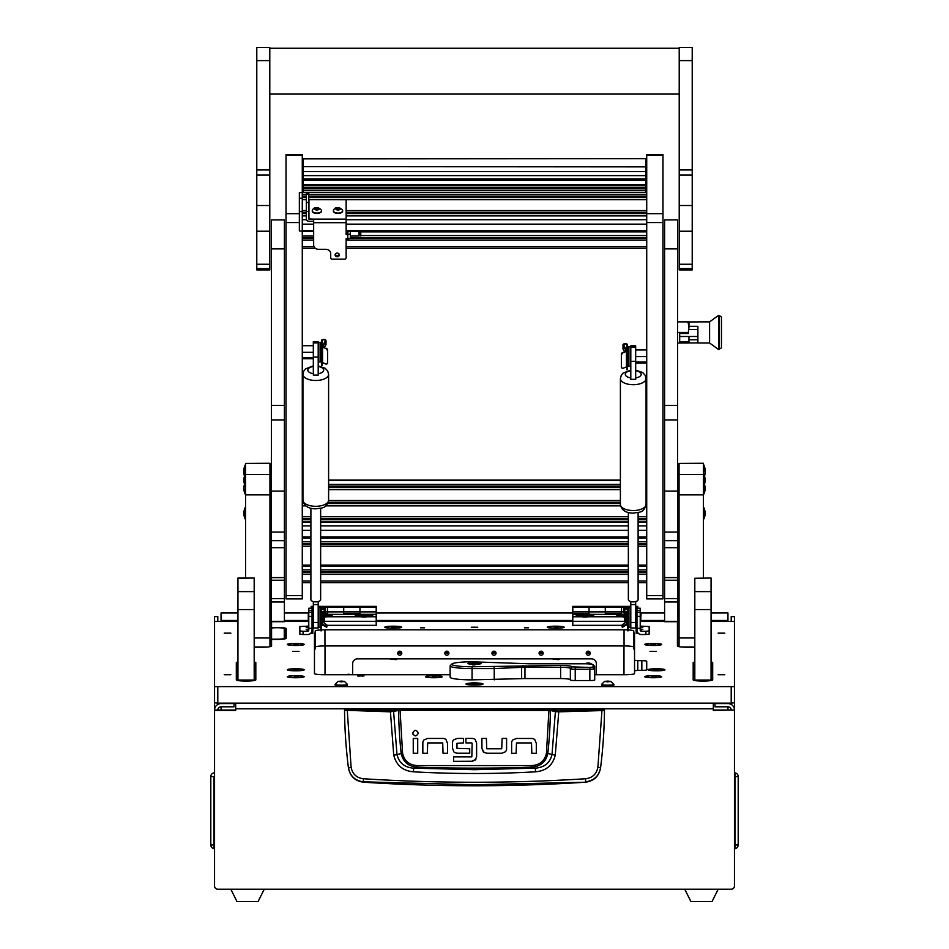 <?xml version="1.0" encoding="UTF-8"?>
<svg xmlns="http://www.w3.org/2000/svg" width="949" height="949" viewBox="0 0 949 949"><rect width="100%" height="100%" fill="white"/><g stroke="black" fill="none" stroke-linecap="round" stroke-linejoin="round"><path stroke-width="1.42" d="M235.672 703.138L235.672 710.421L214.545 710.421L214.545 686.613L734.455 686.613L734.455 616.636L731.204 616.613L731.204 621.476M237.938 613.007L221.046 613.007L221.046 620.48L237.938 620.48M711.062 620.48L727.954 620.48L727.954 612.959L711.062 613.007M713.328 710.03L734.455 710.03L713.328 710.421L713.328 703.138M731.204 710.03A3.25 3.227 180 0 0 727.954 706.803L727.954 710.03M221.046 710.03L221.046 706.803A3.25 3.227 180 0 0 217.796 710.03L235.672 710.03M734.455 710.421L734.455 885.951A3.25 3.25 0 0 1 731.204 889.201L217.796 889.201A3.25 3.25 0 0 1 214.545 885.951L214.545 710.421M237.938 621.476L214.545 621.476L214.545 616.613L217.796 616.613L217.796 621.476M217.796 710.03L214.545 710.03A6.501 6.453 180 0 1 221.046 703.577L234.047 703.577L234.047 706.803L221.046 706.803M734.455 644.086L734.455 710.03A6.501 6.453 180 0 0 727.954 703.577L714.953 703.577L714.953 706.803L727.954 706.803M727.954 620.48L727.954 621.476M221.046 621.476L221.046 620.48M589.792 651.916L586.672 651.916M542.674 651.916L539.554 651.916M495.556 651.916L492.436 651.916M448.438 651.916L445.318 651.916M401.332 651.916L398.2 651.916M734.455 773.34L735.012 772.866A3.737 3.737 0 0 1 738.192 776.555L738.192 844.954A3.737 3.737 0 0 1 735.012 848.655L735.012 772.866M214.545 773.34L214.545 776.555M214.545 848.169L213.988 848.655A3.737 3.737 0 0 1 210.808 844.954L210.808 776.555L213.988 776.555L213.988 848.655M213.988 772.866A3.737 3.737 0 0 0 210.808 776.555M264.261 889.201L258.092 901.55L236.965 901.55L230.797 889.201M718.203 889.201L712.035 901.55L690.908 901.55L684.739 889.201M345.353 709.105L603.647 709.105L604.466 710.255C604.311 729.01 603.03 748.18 600.587 767.741L600.563 767.99C598.902 776.329 593.872 781.074 585.462 782.213A1735.46 1735.46 0 0 1 363.538 782.213L363.491 781.822C355.068 780.73 350.051 776.045 348.413 767.741C345.97 748.18 344.689 729.01 344.534 710.255L390.241 711.833L400.027 710.267L550.373 710.433L555.39 711.655L552.01 754.657C549.898 763.008 544.299 767.516 535.236 768.156L531.677 767.172A1717.832 1717.832 0 0 1 417.323 767.172C408.45 766.519 403.064 761.952 401.178 753.47L396.99 754.657L393.61 711.655L392.91 710.86L347.239 709.781L345.353 709.105L344.534 710.255L345.353 709.437M535.627 771.81L535.236 768.156L474.5 769.675L413.764 768.156L413.373 771.81C454.12 774.076 494.88 774.076 535.627 771.81C546.149 770.861 552.686 765.321 555.26 755.214L558.759 711.833L601.951 710.576L597.882 767.385C596.506 774.064 592.449 777.86 585.711 778.749C511.582 783.423 437.442 783.423 363.289 778.749C356.563 777.872 352.494 774.076 351.118 767.385L348.437 767.99C350.086 776.329 355.116 781.074 363.538 782.213M427.702 738.441L424.013 739.912L427.702 738.441L442.934 738.441A4.591 4.591 0 0 1 446.03 739.651L447.501 743.316L446.03 739.651M412.673 733.126C414.547 736.744 416.409 736.744 418.284 733.126C416.409 729.508 414.547 729.508 412.673 733.126L412.862 734.135M481.926 748.381L481.926 738.429L486.386 738.429L486.73 748.785L501.724 748.785L502.116 738.429L506.588 738.429L506.588 748.761A4.472 4.472 0 0 1 505.414 751.786L501.724 753.257L486.873 753.257L483.397 752.059L481.926 748.381L484.204 752.64M516.493 738.464L512.804 739.947L516.493 738.464L531.725 738.464A4.591 4.591 0 0 1 534.821 739.674L536.304 743.352L534.821 739.674M452.507 748.251L453.942 751.964L452.507 748.251L452.507 742.723A4.259 4.259 0 0 1 453.598 739.876L457.204 738.429L463.456 738.429L463.456 742.901L456.979 743.304L456.979 748.346L469.719 748.773L469.719 753.233L457.11 753.233L454.666 752.521M475.271 739.686L476.612 743.067L475.271 739.686A4.52 4.52 0 0 0 472.151 738.429L465.9 738.429L465.9 742.901L471.819 742.901M472.922 761.24L453.586 761.323L453.586 756.851L471.831 756.851L472.151 743.328M471.985 761.323L475.923 759.188M585.462 782.213L474.5 784.787L363.491 781.822L363.289 778.749M597.882 767.385L600.587 767.741C598.949 776.033 593.932 780.73 585.509 781.822L585.711 778.749M603.647 709.105L604.466 710.255L601.951 710.576L601.761 709.781L558.629 711.026L548.973 709.461L400.027 709.461L392.91 710.86M447.501 743.316L447.501 753.269L443.041 753.269L442.697 742.913L427.702 742.913L427.311 753.269L422.839 753.269L422.839 742.937A4.472 4.472 0 0 1 424.013 739.912M417.714 738.476L417.714 753.269L413.254 753.269L413.254 738.476L417.714 738.476M501.724 753.257L505.414 751.786M536.304 743.352L536.304 753.304L531.831 753.304L531.499 742.937L516.493 742.937L516.102 753.304L511.63 753.304L511.63 742.96A4.472 4.472 0 0 1 512.804 739.947M457.204 738.429L453.598 739.876M476.612 743.067L476.612 756.602L475.307 760.007M351.118 767.385L347.239 709.781M548.973 709.461L546.422 753.316C544.631 761.003 539.696 765.096 531.63 765.582L417.37 765.582C409.316 765.119 404.381 761.027 402.578 753.316L401.178 753.47A433.337 433.337 0 0 1 398.627 710.433L397.916 709.638M555.26 755.214L547.822 753.47A433.337 433.337 0 0 0 550.373 710.433L551.084 709.638M558.629 711.026L558.759 711.833L555.39 711.655L556.09 710.86M390.371 711.026L393.74 755.214C396.338 765.345 402.874 770.873 413.373 771.81M417.37 765.582L417.323 767.172L413.764 768.156C404.713 767.527 399.126 763.02 396.99 754.657L393.74 755.214M531.63 765.582L531.677 767.172C540.598 766.484 545.972 761.917 547.822 753.47L546.422 753.316M470.004 683.161A8.529 1.044 0 0 0 465.971 684.039A8.529 1.044 0 0 0 474.5 685.083A8.529 1.044 0 0 0 483.029 684.039A8.529 1.044 0 0 0 478.996 683.161M224.213 674.739L230.88 674.739L224.213 674.739M224.213 633.149L230.88 633.149L224.213 633.149M718.12 674.739L724.787 674.739L718.12 674.739M718.12 633.149L724.787 633.149L718.12 633.149M471.25 627.218L477.75 627.218L471.25 627.218M357.524 675.925L364.025 675.925L357.524 675.925M287.333 669.78A8.446 1.032 0 0 0 287.393 669.911A8.446 1.032 0 0 0 295.78 670.813A8.446 1.032 0 0 0 304.166 669.911A8.446 1.032 0 0 0 304.226 669.78A8.446 1.032 0 0 0 295.78 668.76A8.446 1.032 0 0 0 287.333 669.78M648.025 669.78A8.446 1.032 0 0 0 648.084 669.911A8.446 1.032 0 0 0 656.471 670.813A8.446 1.032 0 0 0 664.858 669.911A8.446 1.032 0 0 0 664.917 669.78A8.446 1.032 0 0 0 656.471 668.76A8.446 1.032 0 0 0 648.025 669.78M425.437 676.72A8.446 1.032 0 0 0 425.496 676.839A8.446 1.032 0 0 0 433.373 677.74A8.446 1.032 0 0 0 442.08 676.969A32.491 3.962 0 0 1 442.009 676.72L442.009 676.435A8.446 1.032 0 0 0 432.72 675.7A8.446 1.032 0 0 0 425.437 676.72M287.333 644.442A8.446 1.032 0 0 0 287.393 644.573A8.446 1.032 0 0 0 295.78 645.474A8.446 1.032 0 0 0 304.166 644.573A8.446 1.032 0 0 0 304.226 644.442A8.446 1.032 0 0 0 295.78 643.41A8.446 1.032 0 0 0 287.333 644.442M644.774 644.442A8.446 1.032 0 0 0 644.834 644.573A8.446 1.032 0 0 0 653.22 645.474A8.446 1.032 0 0 0 661.607 644.573A8.446 1.032 0 0 0 661.667 644.442A8.446 1.032 0 0 0 653.22 643.41A8.446 1.032 0 0 0 644.774 644.442M384.82 627.218A8.446 1.032 0 0 0 384.879 627.336A8.446 1.032 0 0 0 393.266 628.25A8.446 1.032 0 0 0 401.652 627.336A8.446 1.032 0 0 0 401.712 627.218A8.446 1.032 0 0 0 393.266 626.186A8.446 1.032 0 0 0 384.82 627.218M547.288 627.218A8.446 1.032 0 0 0 547.348 627.336A8.446 1.032 0 0 0 555.734 628.25A8.446 1.032 0 0 0 564.121 627.336A8.446 1.032 0 0 0 564.181 627.218A8.446 1.032 0 0 0 555.734 626.186A8.446 1.032 0 0 0 547.288 627.218M287.333 676.72A8.446 1.032 0 0 0 287.393 676.839A8.446 1.032 0 0 0 295.78 677.74A8.446 1.032 0 0 0 304.166 676.839A8.446 1.032 0 0 0 304.226 676.72A8.446 1.032 0 0 0 295.78 675.688A8.446 1.032 0 0 0 287.333 676.72M644.774 676.72A8.446 1.032 0 0 0 644.834 676.839A8.446 1.032 0 0 0 653.22 677.74A8.446 1.032 0 0 0 661.607 676.839A8.446 1.032 0 0 0 661.667 676.72A8.446 1.032 0 0 0 653.22 675.688A8.446 1.032 0 0 0 644.774 676.72M524.465 627.811L528.522 627.811L524.465 627.811M420.478 627.811L424.535 627.811L420.478 627.811M299.03 651.37L292.529 651.37L299.03 651.37M656.471 651.37L649.97 651.37L656.471 651.37M254.19 647.218L261.829 647.218A9.751 1.186 0 0 0 271.568 646.02L271.568 621.714M734.455 686.613L734.455 702.746L731.204 703.138L731.204 687.017M217.796 687.017L217.796 703.138L731.204 703.138M217.796 703.138L214.545 702.746L214.545 621.476M634.537 649.496A9.751 1.186 0 0 0 633.802 649.045L633.802 631.002A9.751 1.186 0 0 0 628.202 629.922M633.802 647.123A9.751 1.186 0 0 0 624.051 645.937L324.949 645.937A9.751 1.186 0 0 0 315.198 647.123L315.198 632.924A9.751 1.186 0 0 0 314.463 633.374L314.463 673.553A9.751 1.186 180 0 0 324.214 674.739L450.134 674.739M320.798 629.922A9.751 1.186 0 0 0 315.198 631.002L315.198 649.045A9.751 1.186 0 0 0 314.463 649.496M634.537 660.279L637.787 660.682L637.787 670.374L634.537 670.777L634.537 633.374A9.751 1.186 0 0 0 633.802 632.924M271.568 627.716A9.087 1.103 180 0 1 281.118 627.609A9.087 1.103 180 0 1 286.183 628.606L286.183 638.297A9.087 1.103 180 0 1 286.159 638.38A9.087 1.103 180 0 1 277.096 639.412L271.568 639.412M734.455 621.476L711.062 621.476M677.432 621.714L677.432 646.02A9.751 1.186 0 0 0 687.171 647.218L694.81 647.218M664.597 621.476L640.753 621.476M572.793 621.476L376.207 621.476M308.247 621.476L284.403 621.476M694.81 661.999A9.751 1.186 0 0 0 693.185 662.663L693.185 679.887A9.751 1.186 0 0 0 702.936 681.074A9.751 1.186 0 0 0 712.687 679.887L712.687 662.663A9.751 1.186 0 0 0 711.062 661.999M237.938 661.999A9.751 1.186 0 0 0 236.313 662.663L236.313 679.887A9.751 1.186 0 0 0 246.064 681.074A9.751 1.186 0 0 0 255.815 679.887L255.815 662.663A9.751 1.186 0 0 0 254.19 661.999M637.787 670.374L641.844 670.374A4.875 0.593 0 0 0 646.72 669.78L646.72 661.275A4.875 0.593 0 0 0 641.844 660.682L637.787 660.682M634.537 673.553L634.537 670.777L634.537 673.553A9.751 1.186 180 0 1 624.786 674.739L594.726 674.739M627.55 629.887A9.751 1.186 0 0 0 624.051 629.804L324.949 629.804A9.751 1.186 0 0 0 321.45 629.887M271.568 622.437L269.943 622.437M679.057 622.437L677.432 622.437L677.432 646.02M271.568 628.772A8.517 1.044 0 0 0 269.943 628.997M269.943 640.314L271.568 640.314M255.815 679.887L255.815 663.624A9.751 1.186 0 0 0 254.19 662.971M237.938 662.971A9.751 1.186 0 0 0 236.313 663.624L236.313 679.887M712.687 679.887L712.687 663.624A9.751 1.186 0 0 0 711.062 662.971M694.81 662.971A9.751 1.186 0 0 0 693.185 663.624L693.185 679.887M285.246 638.796L285.246 630.219A8.15 0.996 0 0 0 285.115 630.041M285.115 630.077A8.102 0.985 180 0 1 285.175 630.148A8.102 0.985 180 0 1 285.198 630.219L285.198 638.807M269.943 640.207L271.568 640.207M271.568 628.914A7.722 0.937 0 0 0 269.943 629.211M271.568 639.175L277.096 639.175A7.165 0.878 0 0 0 284.261 638.297L284.261 628.606A7.165 0.878 0 0 0 284.237 628.535A7.165 0.878 0 0 0 279.279 627.764A7.165 0.878 0 0 0 271.568 628.048M623.979 645.937L623.979 674.739M325.021 674.739L325.021 645.937M324.724 613.493L327.464 613.493L327.464 606.364L327.464 614.501L324.463 614.501M321.45 611.88L323.906 611.88M325.151 611.88L359.956 611.88L359.956 606.364L359.956 614.501L327.464 614.3M311.213 608.214L311.213 607.36L313.324 607.36M318.2 607.36L321.201 607.36M324.961 607.36L376.207 607.36L376.207 611.88L359.956 611.88L359.956 613.493L343.716 613.493L343.716 607.36L343.716 614.3M311.213 607.36L311.213 606.364L313.324 606.364M318.2 606.364L376.207 606.364L376.207 607.36M343.716 607.36L343.716 606.364L343.716 607.36M367.334 616.779A8.778 1.068 -0 0 0 372.732 615.913A8.778 1.068 -0 0 0 372.791 615.782A8.778 1.068 -0 0 0 364.025 614.715A8.778 1.068 -0 0 0 355.246 615.782A8.778 1.068 -0 0 0 355.317 615.913A8.778 1.068 -0 0 0 360.703 616.779L376.207 616.779L376.207 625.332L326.978 625.332M324.38 617.111L326.717 616.779A8.778 1.068 -0 0 0 332.114 615.913A8.778 1.068 -0 0 0 332.174 615.782A8.778 1.068 -0 0 0 324.404 614.727M376.207 611.88L376.207 614.3L359.956 614.3M376.207 614.3L376.207 616.779M323.336 625.332L321.45 625.332M313.324 625.332L313.324 609.578M326.717 616.779L360.703 616.779M376.207 621.298L324.38 621.298M474.5 683.992L478.723 683.482L474.014 683.019L470.277 683.482L474.5 683.992M474.5 684.11A5.196 0.629 0 0 0 479.696 683.482A5.196 0.629 0 0 0 474.5 682.841A5.196 0.629 0 0 0 469.304 683.482A5.196 0.629 0 0 0 474.5 684.11M474.927 683.956L474.073 683.956M474.5 664.288A6.501 0.795 0 0 0 481.001 663.493A6.501 0.795 0 0 0 474.5 662.699A6.501 0.795 0 0 0 467.999 663.493A6.501 0.795 0 0 0 474.5 664.288M473.598 664.952L475.224 664.751L473.598 664.952M593.042 664.656L594.655 666.245A9.751 1.186 180 0 1 594.726 666.388L594.726 668.665A4.875 0.593 180 0 1 589.851 669.259L575.236 669.259A4.875 0.593 180 0 1 570.361 668.665L570.361 668.476A9.751 1.186 0 0 0 560.61 667.277L524.963 667.277L524.963 678.571A9.751 1.186 0 0 0 521.63 678.642L472.068 679.864A21.934 2.669 0 0 1 450.134 677.183L450.134 665.901A21.934 2.669 180 0 1 450.301 665.569L451.902 663.98A20.309 2.479 0 0 0 472.068 666.756L560.61 665.474A11.376 1.388 180 0 1 571.986 666.862L589.851 667.455L593.101 667.052L593.101 664.774A8.126 0.985 0 0 0 593.042 664.656A8.126 0.985 0 0 0 584.975 663.79L529.459 663.79L472.068 661.809A20.309 2.479 0 0 0 451.902 663.98M575.236 667.455L575.236 680.552L589.851 680.552L589.851 667.455M593.101 667.052L594.726 668.665L594.726 679.959A4.875 0.593 180 0 1 589.851 680.552M575.236 680.552A4.875 0.593 180 0 1 570.361 679.959L570.361 668.665L571.986 667.052M570.361 679.757A9.751 1.186 0 0 0 560.61 678.571L524.963 678.571M521.63 678.642L521.63 667.349L494.227 668.571L494.227 679.864M493.943 666.756L494.227 668.571L472.068 668.571A21.934 2.669 180 0 1 450.134 665.901M521.63 667.349L523.267 667.444L522.958 665.474M523.267 667.444L524.963 667.277M572.793 614.501L572.793 611.88L589.044 611.88L589.044 606.364L589.044 614.501L572.793 614.501L572.793 616.779L588.297 616.779A8.778 1.068 -0 0 0 593.683 615.913A8.778 1.068 -0 0 0 593.754 615.782A8.778 1.068 -0 0 0 584.975 614.715A8.778 1.068 -0 0 0 576.209 615.782A8.778 1.068 -0 0 0 576.268 615.913A8.778 1.068 -0 0 0 581.666 616.779M572.793 613.493L589.044 613.493L589.044 611.88L621.536 611.88L621.536 606.364L621.536 614.501L589.044 614.3M572.793 611.88L572.793 607.36L624.039 607.36M572.793 607.36L572.793 606.364L630.8 606.364M605.284 614.3L605.284 606.364L605.284 613.493L621.536 613.493L621.536 611.88L623.849 611.88M624.596 614.727A8.778 1.068 -0 0 0 616.826 615.782A8.778 1.068 -0 0 0 616.886 615.913A8.778 1.068 -0 0 0 622.283 616.779L624.62 617.111M635.676 607.36L637.787 607.36L637.787 606.364L635.676 606.364M630.8 607.36L627.799 607.36M627.55 611.88L625.094 611.88M637.787 607.36L637.787 608.214M624.478 614.3L621.536 614.3M624.62 621.298L572.793 621.298L572.793 625.332L622.022 625.332M572.793 621.298L572.793 616.779M635.676 625.332L635.676 609.578M627.55 625.332L625.664 625.332M588.297 616.779L622.283 616.779M401.534 652.212A2.028 2.017 -0 0 1 397.999 652.212M399.766 655.213A2.028 2.017 -0 0 1 397.738 653.197A2.028 2.017 -0 0 1 399.766 651.18A2.028 2.017 -0 0 1 401.795 653.197A2.028 2.017 -0 0 1 399.766 655.213M448.652 652.212A2.028 2.017 -0 0 1 445.117 652.212M446.884 655.213A2.028 2.017 -0 0 1 444.844 653.197A2.028 2.017 -0 0 1 446.884 651.18A2.028 2.017 -0 0 1 448.913 653.197A2.028 2.017 -0 0 1 446.884 655.213M495.769 652.212A2.028 2.017 -0 0 1 492.223 652.212M494.002 655.213A2.028 2.017 -0 0 1 491.962 653.197A2.028 2.017 -0 0 1 494.002 651.18A2.028 2.017 -0 0 1 496.03 653.197A2.028 2.017 -0 0 1 494.002 655.213M542.887 652.212A2.028 2.017 -0 0 1 539.34 652.212M541.108 655.213A2.028 2.017 -0 0 1 539.079 653.197A2.028 2.017 -0 0 1 541.108 651.18A2.028 2.017 -0 0 1 543.148 653.197A2.028 2.017 -0 0 1 541.108 655.213M589.993 652.212A2.028 2.017 -0 0 1 586.458 652.212M588.226 655.213A2.028 2.017 -0 0 1 586.197 653.197A2.028 2.017 -0 0 1 588.226 651.18A2.028 2.017 -0 0 1 590.266 653.197A2.028 2.017 -0 0 1 588.226 655.213M347.144 674.739A2.361 2.337 -0 0 1 350.027 674.739M596.352 674.739L596.352 663.683A4.875 4.84 180 0 0 591.476 658.843L357.524 658.843A4.875 4.84 180 0 0 352.648 663.683L352.648 674.739M307.891 630.29L307.156 630.29L307.583 631.31A1.198 1.186 180 0 0 308.781 630.124L308.781 610.527L312.031 610.527L312.031 628.321L308.781 628.321M303.099 634.537L299.848 634.146L299.848 630.919L303.099 631.31L303.099 634.537L307.583 634.537A4.448 4.413 180 0 0 312.031 630.124L312.031 628.321M308.781 629.128L308.544 629.839A1.198 1.186 -0 0 1 307.583 630.326M299.848 630.919L299.848 626.565L307.583 626.162A1.198 1.186 180 0 0 308.781 624.976M303.099 631.31L307.583 631.31M308.781 610.527L308.781 608.214L312.031 608.214L312.031 610.527M312.031 630.148L312.838 629.887L312.838 633.113L310.453 633.493M312.031 627.336L312.838 627.597L312.838 629.887M307.844 627.135A1.198 1.186 180 0 0 308.544 626.672L308.781 625.984M308.295 621.512L308.295 613.386L308.781 621.512M324.38 614.845L324.38 621.559L323.407 622.532L323.407 618.606M323.407 615.498L323.407 612.378L322.008 612.378L322.008 621.405M320.798 613.173L320.798 608.629A2.278 2.254 180 0 1 323.075 606.364A2.278 2.254 180 0 1 325.353 608.629L325.282 609.756M325.353 610.231L325.353 610.8A2.278 2.254 180 0 0 323.075 608.546A2.278 2.254 180 0 0 320.798 610.8L321.45 608.629C323.455 607.443 324.748 607.977 325.353 610.231M321.45 630.777L320.798 630.777L321.45 630.765L321.45 610.8A1.625 1.613 -0 0 1 323.075 609.187A1.625 1.613 -0 0 1 324.653 611.203L321.509 623.327A0.973 0.973 180 0 0 321.901 624.359L325.27 626.637L325.637 626.103L322.126 623.564L325.282 611.37A2.278 2.254 180 0 0 325.353 610.8M325.637 626.103L326.978 626.826L325.27 626.637M326.61 627.36L326.978 625.023L323.467 622.461M324.677 610.515L322.85 617.645M324.653 609.59C323.894 607.182 322.826 607.052 321.45 609.199M323.811 612.793L324.522 610.077M324.428 609.899L323.704 612.674M321.509 623.327L321.509 621.358M321.841 621.358L321.45 621.358A0.973 0.973 180 0 0 321.474 621.381L321.474 623.564M321.047 609.211L321.45 607.633C323.455 606.47 324.748 606.992 325.353 609.199M321.45 607.633L321.45 608.629M320.798 630.777L320.798 610.8M308.781 627.111L306.171 627.384L308.781 627.752M318.2 627.206L320.05 627.206L320.05 607.704L320.798 609.009M308.781 629.092L306.171 629.365L308.615 629.733M641.109 630.29L641.417 630.326A1.198 1.186 -0 0 1 640.456 629.839L640.219 629.128M649.152 630.919L649.152 634.146L645.901 634.537L645.901 631.31L649.152 630.919L649.152 626.565L641.417 626.162A1.198 1.186 -0 0 1 640.219 624.976M640.219 625.984L640.456 626.672A1.198 1.186 180 0 0 641.156 627.135M645.901 634.537L641.417 634.537A4.448 4.413 -0 0 1 636.969 630.124L636.969 608.214L640.219 608.25L640.219 628.321L636.969 628.321M645.901 631.31L641.417 631.31A1.198 1.186 -0 0 1 640.219 630.124L640.219 628.321M638.547 633.493L636.162 633.113L636.162 627.597L636.162 630.824M636.969 627.336L636.162 627.597M636.162 629.887L636.969 630.148M641.038 613.718L640.705 621.512L641.038 613.718M624.964 613.018L625.593 612.378L625.593 615.498M625.593 612.378L626.992 612.378L626.992 621.405M625.593 618.606L625.593 622.532L624.62 621.559L624.62 614.845M623.647 610.8A2.278 2.254 -0 0 1 625.925 608.546A2.278 2.254 -0 0 1 628.202 610.8L628.202 630.777L627.55 630.777L627.55 610.8A1.625 1.613 180 0 0 625.925 609.187A1.625 1.613 180 0 0 624.347 611.203L627.491 623.327A0.973 0.973 -0 0 1 627.099 624.359L622.39 627.36L622.034 626.826L626.874 623.564L623.718 611.37A2.278 2.254 -0 0 1 623.647 610.8L623.647 610.231C624.252 607.977 625.545 607.443 627.55 608.629L627.953 609.211M623.718 609.756L623.647 608.629A2.278 2.254 -0 0 1 625.925 606.364A2.278 2.254 -0 0 1 628.202 608.629L628.95 607.704L628.95 627.206L630.8 627.206M625.533 622.461L622.022 625.023L622.39 627.348M624.572 609.899L625.296 612.674M624.478 610.077L625.189 612.793M627.55 609.199C626.174 607.052 625.106 607.182 624.347 609.59M626.15 617.645L624.323 610.515M627.491 621.358L627.491 623.327M627.526 623.564L627.526 621.381A0.973 0.973 -0 0 1 627.526 621.381L627.159 621.358M623.647 609.199C624.252 606.992 625.545 606.47 627.55 607.633M627.55 608.629L628.202 610.8M628.202 630.777L627.55 630.777M640.385 629.733L642.829 629.365L640.219 629.092M628.202 623.363L628.202 609.009M640.219 627.752L642.829 627.384L640.219 627.111M324.38 617.016A7.556 0.925 0 0 0 325.495 616.992M330.549 616.399A7.556 0.925 0 0 0 330.952 616.103A7.556 0.925 0 0 0 329.944 615.652A7.556 0.925 0 0 0 324.38 615.189M324.38 616.399L326.219 616.103L324.38 615.806M324.807 616.399L324.807 615.806M582.888 616.992A7.556 0.925 0 0 0 587.075 616.992M592.129 616.399A7.556 0.925 0 0 0 592.532 616.103A7.556 0.925 0 0 0 591.524 615.652A7.556 0.925 0 0 0 583.03 615.213A7.556 0.925 0 0 0 577.431 616.103A7.556 0.925 0 0 0 577.834 616.399M586.387 616.399L582.164 616.103L586.387 615.806M583.576 616.399L583.576 615.806M361.925 616.992A7.556 0.925 0 0 0 366.112 616.992M371.166 616.399A7.556 0.925 0 0 0 371.569 616.103A7.556 0.925 0 0 0 370.561 615.652A7.556 0.925 0 0 0 362.067 615.213A7.556 0.925 0 0 0 356.468 616.103A7.556 0.925 0 0 0 356.871 616.399M365.424 616.399L361.201 616.103L365.424 615.806M362.613 616.399L362.613 615.806M623.505 616.992A7.556 0.925 0 0 0 624.62 617.016M624.62 615.189A7.556 0.925 0 0 0 618.048 616.103A7.556 0.925 0 0 0 618.451 616.399M624.62 615.806L622.781 616.103L624.62 616.399M624.193 616.399L624.193 615.806M303.336 669.78A7.556 0.925 0 0 0 295.78 668.867A7.556 0.925 0 0 0 288.223 669.78A7.556 0.925 0 0 0 295.78 670.706A7.556 0.925 0 0 0 303.336 669.78L303.336 670.243M295.78 670.124L298.223 669.958L293.348 669.958L295.78 670.124L295.78 669.436M664.027 669.78A7.556 0.925 0 0 0 656.471 668.867A7.556 0.925 0 0 0 648.914 669.78A7.556 0.925 0 0 0 656.471 670.706A7.556 0.925 0 0 0 664.027 669.78L664.027 670.243M656.471 670.124L658.903 669.614L654.027 669.614L656.471 670.124L656.471 669.436M303.336 644.442A7.556 0.925 0 0 0 295.78 643.517A7.556 0.925 0 0 0 288.223 644.442A7.556 0.925 0 0 0 295.78 645.367A7.556 0.925 0 0 0 303.336 644.442L303.336 644.905M295.78 644.786L298.223 644.608L293.348 644.608L295.78 644.786L295.78 644.098M660.777 644.442A7.556 0.925 0 0 0 653.22 643.517A7.556 0.925 0 0 0 645.664 644.442A7.556 0.925 0 0 0 653.22 645.367A7.556 0.925 0 0 0 660.777 644.442L660.777 644.905M653.22 644.786L655.652 644.264L650.777 644.264L653.22 644.786L653.22 644.098M289.243 676.257A7.556 0.925 0 0 0 288.223 676.72A7.556 0.925 0 0 0 293.822 677.61A7.556 0.925 0 0 0 302.328 677.171A7.556 0.925 0 0 0 303.336 676.72A7.556 0.925 0 0 0 297.737 675.83A7.556 0.925 0 0 0 289.243 676.257M294.38 677.017L298.591 676.72L294.38 676.423M297.191 677.017L297.191 676.423M427.335 676.257A7.556 0.925 0 0 0 426.326 676.72A7.556 0.925 0 0 0 431.925 677.61A7.556 0.925 0 0 0 440.419 677.171A7.556 0.925 0 0 0 441.439 676.72A7.556 0.925 0 0 0 435.84 675.83A7.556 0.925 0 0 0 427.335 676.257M432.471 677.017L436.694 676.72L432.471 676.423M435.294 677.017L435.294 676.423M646.672 676.257A7.556 0.925 0 0 0 645.664 676.72A7.556 0.925 0 0 0 651.263 677.61A7.556 0.925 0 0 0 659.757 677.171A7.556 0.925 0 0 0 660.777 676.72A7.556 0.925 0 0 0 655.178 675.83A7.556 0.925 0 0 0 646.672 676.257M651.809 677.017L656.032 676.72L651.809 676.423M654.62 677.017L654.62 676.423M474.5 662.876A5.042 0.617 0 0 0 469.506 663.422A5.042 0.617 0 0 0 474.5 664.11A5.042 0.617 0 0 0 479.494 663.422A5.042 0.617 0 0 0 474.5 662.876M476.683 663.256L471.629 663.648L476.683 663.256M396.172 659.674L389.256 658.843L397.275 658.843L396.172 659.674M386.718 626.755A7.556 0.925 0 0 0 385.709 627.218A7.556 0.925 0 0 0 391.308 628.108A7.556 0.925 0 0 0 399.802 627.68A7.556 0.925 0 0 0 400.822 627.218A7.556 0.925 0 0 0 395.223 626.328A7.556 0.925 0 0 0 386.718 626.755M391.854 627.514L396.077 627.218L391.854 626.921M394.677 627.514L394.677 626.921M558.641 659.674L551.725 658.843L559.744 658.843L558.641 659.674M549.198 626.755A7.556 0.925 0 0 0 548.178 627.218A7.556 0.925 0 0 0 553.777 628.108A7.556 0.925 0 0 0 562.283 627.68A7.556 0.925 0 0 0 563.291 627.218A7.556 0.925 0 0 0 557.692 626.328A7.556 0.925 0 0 0 549.198 626.755M554.323 627.514L558.546 627.218L554.323 626.921M557.146 627.514L557.146 626.921M302.28 155.304L286.029 155.304L286.029 154.438L302.28 154.438L302.28 192.611L299.35 192.611L299.35 231.022L302.28 231.022L302.28 598.902L286.029 598.902L286.029 595.64L302.28 595.64M286.029 155.304L286.029 213.691L299.35 213.691M299.35 222.576L286.029 222.576L286.029 595.64M299.35 198.246L302.28 198.246L302.28 192.611M302.28 231.022L302.28 224.154L302.28 230.761L313.656 230.761M306.337 215.898L302.28 215.898L302.28 213.549L302.28 224.154L313.656 224.154M286.029 222.576L286.029 213.691M646.72 598.902L646.72 595.64L662.971 595.64L662.971 598.902L646.72 598.902M662.971 155.304L646.72 155.304L646.72 154.438L662.971 154.438L662.971 222.576L646.72 222.576L646.72 595.64M646.72 222.576L646.72 213.691L662.971 213.691M646.72 155.304L646.72 213.691M662.971 222.576L662.971 595.64M302.28 394.926L302.933 394.926M302.933 500.514L302.28 500.514L302.933 500.526M302.933 385.199L302.28 385.199M646.72 385.199L646.067 385.199M646.067 394.926L646.72 394.926M646.72 500.514L646.067 500.514L646.72 500.526M306.337 199.681L302.28 199.681L302.28 213.549L306.337 213.489M339.208 254.32A2.112 1.827 -0 0 1 335.222 254.32M337.215 253.098A2.112 1.827 -0 0 1 337.215 256.764A2.112 1.827 -0 0 1 337.215 253.098M313.656 221.247L308.947 221.247A2.598 2.254 180 0 1 306.337 218.994L306.337 202.517L308.781 202.517L308.781 218.994L313.656 219.136L313.656 245.079A4.875 4.223 180 0 0 318.532 249.302L325.839 249.302A4.875 4.223 -0 0 1 330.715 253.525L330.715 257.748A1.625 1.412 180 0 0 332.34 259.148L344.523 259.148A1.625 1.412 180 0 0 346.148 257.748L346.148 238.745L347.773 238.745L347.773 234.51L346.148 234.51L346.148 199.753L308.781 199.61M306.337 202.517L306.337 193.406L308.781 193.406L308.781 194.272L306.337 194.272M308.781 202.517L308.781 194.272M347.939 231.414L347.939 233.217L346.148 233.3M347.773 234.51A2.598 1.293 0 0 0 350.371 233.217L350.371 237.44A2.598 1.293 180 0 1 347.773 238.745M350.371 231.414L350.371 233.217M360.774 233.276L360.774 234.842L359.968 234.913M358.841 234.723A0.652 0.641 -17.2 0 1 359.469 235.174A0.652 0.641 -17.2 0 1 358.841 236.004L359.434 231.414M360.774 235.471L360.774 231.414M303.099 185.446L303.099 180.298L645.901 180.298L645.901 187.273L303.099 187.273L303.099 185.446M303.099 175.636L303.099 171.579L645.901 171.579L303.099 171.579L303.099 166.633L645.901 166.87L645.901 175.636L303.099 175.636L303.099 180.298M303.099 192.244L303.099 187.273M303.099 188.436L645.901 188.436L645.901 187.273M303.099 178.875L645.901 178.875L645.901 180.298M645.901 175.636L645.901 178.875M303.099 158.886L303.099 166.633L645.901 166.87L645.901 158.673L303.099 158.886M645.901 188.436L645.901 192.244M337.275 209.563L339.944 209.326L340.122 208.341L336.112 208.246L335.887 209.136L337.275 209.563M338.247 209.776L337.773 207.831M335.827 209.255A2.384 1.186 180 0 1 337.085 207.689A2.384 1.186 180 0 1 340.216 208.317A2.384 1.186 180 0 1 338.959 209.883A2.384 1.186 180 0 1 335.827 209.255M333.763 211.639A4.626 2.313 180 0 1 333.396 210.725A4.626 2.313 180 0 1 333.585 210.085C335.056 207.084 337.856 206.846 341.96 209.373L342.47 210.085A4.626 2.313 180 0 1 342.66 210.725A4.626 2.313 180 0 1 338.947 212.991A4.626 2.313 180 0 1 333.763 211.639M333.407 210.915A4.626 2.313 0 0 0 333.396 211.105A4.626 2.313 0 0 0 333.763 212.018A4.626 2.313 0 0 0 338.947 213.371A4.626 2.313 0 0 0 342.66 211.105A4.626 2.313 0 0 0 342.636 210.915M302.28 352.328L313.324 352.328M313.324 357.785L302.28 357.785M646.72 362.008L635.676 362.008M635.676 356.551L646.72 356.551M321.45 354.131L321.45 356.433L322.102 356.421L321.45 356.278M324.297 347.595L326.005 344.641L326.005 340.584A2.278 1.139 0 0 0 323.728 339.445A2.278 1.139 0 0 0 321.45 340.584L321.45 354.345L322.102 354.345L321.45 353.526M322.102 353.526L322.102 340.584A1.625 0.807 180 0 1 323.728 339.766A1.625 0.807 180 0 1 325.353 340.584A1.625 0.807 180 0 1 325.305 340.786L322.126 347.002L325.922 348.544L322.779 347.002L325.934 340.857A2.278 1.139 0 0 0 326.005 340.584M326.278 348.271A1.625 1.163 53.7 0 1 327.63 350.098L327.63 362.85A1.625 1.163 53.7 0 1 327.037 363.775M327.63 350.098L327.63 362.85M322.102 344.641L323.668 343.941M322.102 356.421L322.102 365.614L321.45 365.614L321.45 361.166L322.102 361.166M322.162 347.12L322.126 362.482L325.922 364.025A1.625 1.163 -126.3 0 0 327.263 363.111M327.263 350.371A1.625 1.163 -126.3 0 0 325.922 348.544M621.963 367.998A1.625 1.163 -53.7 0 1 621.37 367.073L621.37 354.321A1.625 1.163 -53.7 0 1 622.722 352.494L626.221 351.225L623.066 345.08A2.278 1.139 180 0 1 622.995 344.807L622.995 348.864L624.703 351.818M621.37 367.073L621.37 354.321M626.898 369.612L626.898 360.644L627.55 360.644M626.898 369.019L627.55 369.019L627.55 365.389L626.898 365.389M626.898 358.354L626.898 344.807A1.625 0.807 0 0 0 625.272 343.989A1.625 0.807 0 0 0 623.647 344.807A1.625 0.807 0 0 0 623.695 345.009L626.874 351.225L623.078 352.767A1.625 1.163 126.3 0 0 621.737 354.594M625.332 348.164L626.898 348.864M626.874 351.225L626.874 366.705L626.838 351.344M626.874 366.705L623.078 368.248A1.625 1.163 126.3 0 1 622.117 368.153L621.761 367.88M622.995 344.807A2.278 1.139 180 0 1 625.272 343.668A2.278 1.139 180 0 1 627.55 344.807L627.55 364.891L628.297 366.184L628.297 346.693L627.55 347.986M627.55 348.864L626.898 348.188M627.55 369.019L626.898 369.837M627.55 360.501L626.898 360.644M621.737 367.334A1.625 1.163 126.3 0 0 622.117 368.153M321.45 356.433L320.703 361.96L320.703 342.47L318.852 342.47L318.852 361.96L320.703 361.96M628.297 366.184L630.148 366.184L630.148 346.693L628.297 346.693M316.147 209.563L318.817 209.326L318.994 208.341L314.985 208.246L314.771 209.136L316.147 209.563M317.132 209.776L316.658 207.831M314.7 209.255A2.384 1.186 180 0 1 315.97 207.689A2.384 1.186 180 0 1 319.101 208.317A2.384 1.186 180 0 1 317.832 209.883A2.384 1.186 180 0 1 314.7 209.255M312.636 211.639A4.626 2.313 180 0 1 312.268 210.725A4.626 2.313 180 0 1 312.458 210.085C313.929 207.084 316.729 206.846 320.845 209.373L321.343 210.085A4.626 2.313 180 0 1 321.533 210.725A4.626 2.313 180 0 1 317.832 212.991A4.626 2.313 180 0 1 312.636 211.639M312.292 210.915A4.626 2.313 0 0 0 312.268 211.105A4.626 2.313 0 0 0 312.636 212.018A4.626 2.313 0 0 0 317.832 213.371A4.626 2.313 0 0 0 321.533 211.105A4.626 2.313 0 0 0 321.521 210.915M271.414 491.131L284.403 491.131L284.403 219.883L271.414 219.883L271.414 547.692L284.403 547.692L284.403 621.714L271.414 621.714L271.414 598.629L284.403 598.629M284.403 580.242L271.414 580.242L271.414 547.692M271.414 580.242L271.414 598.629M284.403 491.131L284.403 547.692M664.597 491.131L677.586 491.131L677.586 219.883L664.597 219.883L664.597 547.692L677.586 547.692L677.586 621.714L664.597 621.714L664.597 598.629L677.586 598.629M677.586 580.242L664.597 580.242L664.597 547.692M664.597 580.242L664.597 598.629M677.586 491.131L677.586 547.692M269.943 463.385L245.577 463.385L269.943 463.254L269.943 494.868L245.577 494.868L245.577 474.536L269.943 474.536M269.943 646.684L269.943 494.868M245.577 463.385L245.577 474.536M245.577 578.036L245.577 494.868M254.19 646.993L267.488 646.993M254.19 637.965L269.943 637.965M703.423 463.385L679.057 463.385L703.423 463.254L703.423 578.036M703.423 494.868L679.057 494.868L679.057 646.684M679.057 494.868L679.057 474.536L703.423 474.536M679.057 463.385L679.057 474.536M681.512 646.993L694.81 646.993M694.81 637.965L679.057 637.965M237.938 591.618L254.19 591.618L254.19 680.053L237.938 680.053L237.938 578.036L254.19 578.036L237.938 578.273M254.19 591.618L254.19 578.273M694.81 578.273L711.062 578.036L694.81 578.273L694.81 591.618L711.062 591.618L711.062 609.566L694.81 609.566L694.81 591.618M711.062 609.566L711.062 680.053L694.81 680.053L694.81 609.566M711.062 578.273L711.062 591.618M679.211 205.506L679.211 269.907L692.212 269.907L692.212 47.45L679.211 47.45L679.211 205.506L692.212 205.506M256.788 205.506L256.788 269.907L269.789 269.907L269.789 47.45L256.788 47.45L256.788 205.506L269.789 205.506M313.324 342.838L313.324 341.593L318.2 341.593L318.2 342.838L313.324 342.992L318.2 342.838M318.2 342.992L318.2 375.104L313.324 375.104L313.324 342.992M320.643 508.284L320.643 599.578A4.875 2.313 180 0 1 318.2 601.583A4.875 2.313 180 0 1 315.768 601.891A4.875 2.313 180 0 1 313.324 601.583A4.875 2.313 180 0 1 310.892 599.578L310.892 508.284M318.2 601.583L318.2 604.596L313.324 604.596L313.324 622.473L318.2 622.473L318.2 628.013L313.324 628.013L313.324 622.473M313.324 601.583L313.324 604.596M318.2 604.596L318.2 622.473M630.8 347.061L630.8 345.816L635.676 345.816L635.676 347.061L630.8 347.215L635.676 347.061M635.676 347.215L635.676 379.327L630.8 379.327L630.8 347.215M638.108 512.543L638.108 599.578A4.875 2.313 180 0 1 635.676 601.583A4.875 2.313 180 0 1 633.232 601.891A4.875 2.313 180 0 1 630.8 601.583A4.875 2.313 180 0 1 628.357 599.578L628.357 512.543M635.676 601.583L635.676 604.584L630.8 604.584L630.8 622.461L635.676 622.461L635.676 628.013L630.8 628.013L630.8 622.461M630.8 601.583L630.8 604.584M635.676 604.584L635.676 622.461M703.423 464.88L703.79 485.888A13.001 12.906 180 0 0 705.143 480.158A13.001 12.906 0 0 0 703.79 474.429M245.21 464.927L243.857 470.668A13.001 12.906 180 0 1 245.21 464.927L245.21 466.469A13.001 12.906 180 0 0 243.857 472.234L243.857 472.246A13.001 12.906 0 0 0 244.474 476.184M721.454 340.145L721.454 347.88L718.535 349.505L718.535 315.376L719.164 315.376L719.164 349.505L719.164 315.376L721.454 317.002L721.454 340.145M718.535 315.376L709.591 321.877L709.591 343.004L718.535 349.505M697.895 321.925L688.962 321.925L688.962 326.302L697.895 326.302L697.895 343.004L709.591 343.004M697.895 342.957L688.962 342.957M688.962 339.766L697.895 339.766M697.895 329.493L688.962 329.493M677.586 321.877L688.962 321.877L688.345 333.49L679.698 333.49L679.698 341.937L688.345 341.937L688.013 342.992L688.962 343.004L677.586 343.004L688.013 342.992M688.345 341.937L688.962 341.343L688.962 343.004M688.345 333.49L688.962 327.156L688.013 321.877M688.013 332.423L677.586 332.423M688.962 341.343L688.962 336.504M679.698 333.49L679.698 341.937M245.577 507.561L245.21 507.573A13.001 12.906 180 0 0 243.857 513.338L243.857 513.35A13.001 12.906 0 0 0 245.21 519.067L245.21 507.608L243.857 513.338L245.577 519.115M245.21 474.429A13.001 12.906 180 0 0 243.857 480.158A13.001 12.906 0 0 0 245.21 485.888L245.21 466.505L243.857 472.234L244.474 476.196M245.577 494.156L243.857 488.379L244.522 484.263A13.001 12.906 180 0 0 243.857 488.379A13.001 12.906 0 0 0 245.21 494.109L245.577 485.935M703.423 519.115L705.143 513.338L703.79 507.573L703.79 519.067A13.001 12.906 180 0 0 705.143 513.338A13.001 12.906 0 0 0 703.79 507.608L703.423 507.561M703.423 474.381L705.143 480.158L703.79 485.924L703.79 494.109A13.001 12.906 180 0 0 705.143 488.379A13.001 12.906 0 0 0 704.466 484.287L705.143 488.379L703.423 494.156M703.423 466.457L703.79 466.505A13.001 12.906 0 0 1 705.143 472.234A13.001 12.906 180 0 1 704.526 476.184M339.695 681.263L344.107 681.631L339.695 681.263M341.272 681.097L344.392 681.382L341.272 681.88L338.152 681.382L341.272 681.097M344.392 681.382L347.441 684.371A6.169 0.747 180 0 1 347.453 684.419A6.169 0.747 180 0 1 341.272 685.166A6.169 0.747 180 0 1 335.104 684.419A6.169 0.747 180 0 1 335.116 684.371L338.152 681.382M335.104 684.419L335.104 685.036A6.169 0.747 0 0 0 341.272 685.783A6.169 0.747 0 0 0 347.453 685.036L347.453 684.419M606.138 681.263L610.563 681.631L606.138 681.263M607.728 681.097L610.848 681.382L607.728 681.88L604.608 681.382L607.728 681.097M610.848 681.382L613.884 684.371A6.169 0.747 180 0 1 613.896 684.419A6.169 0.747 180 0 1 607.728 685.166A6.169 0.747 180 0 1 601.547 684.419A6.169 0.747 180 0 1 601.559 684.371L604.608 681.382M601.547 684.419L601.547 685.036A6.169 0.747 0 0 0 607.728 685.783A6.169 0.747 0 0 0 613.896 685.036L613.896 684.419M734.455 616.636L731.204 616.636M269.943 620.48L271.414 620.48M284.403 620.48L307.962 620.48M376.207 620.48L572.793 620.48M641.038 620.48L664.597 620.48M677.586 620.48L679.057 620.48M679.057 613.007L677.586 613.007M664.597 613.007L640.219 613.007M572.793 613.007L376.207 613.007M308.781 613.007L284.403 613.007M271.414 613.007L269.943 613.007M713.328 708.808L235.672 708.808M734.455 844.954L738.192 844.954M734.455 776.555L738.192 776.555M214.545 844.954L210.808 844.954M603.647 709.437L601.761 709.781M402.578 753.316L400.027 709.461M624.051 645.937L624.051 629.804M324.949 645.937L324.949 629.804M641.844 670.374L641.844 660.682M285.246 630.219L286.183 628.606M284.261 628.606L285.198 630.219M284.261 638.297L284.617 638.926M560.61 678.571L560.61 665.474M472.068 666.756L472.068 679.864M570.361 668.476L571.986 666.862M593.101 664.774L594.726 666.388M307.583 626.162L307.583 627.147M312.031 612.366L308.781 612.366M308.781 616.34L312.031 616.34M322.269 623.825L322.269 622.971M321.45 629.341L320.798 629.341M641.417 627.147L641.417 626.162M641.417 631.31L641.417 630.326M636.969 610.527L640.219 610.527M640.219 612.366L636.969 612.366M636.969 616.34L640.219 616.34M626.731 622.971L626.731 623.825M627.55 629.341L628.202 629.341M473.824 663.814L473.824 663.173M475.176 663.814L475.176 663.173M299.35 211.556L302.28 211.556M346.148 213.489L646.72 213.489M646.72 199.681L308.793 199.681M302.28 210.548L306.337 210.548M346.148 210.548L646.72 210.548M302.28 197.262L306.337 197.262M308.781 197.262L646.72 197.262M646.72 183.454L645.901 183.454M303.099 183.454L302.28 183.454M302.28 194.331L306.337 194.331M308.781 194.331L646.72 194.331M302.28 181.045L303.099 181.045M645.901 181.045L646.72 181.045M646.72 174.296L645.901 174.296M303.099 174.296L302.28 174.296M302.28 178.104L303.099 178.104M645.901 178.104L646.72 178.104M646.72 246.669L346.148 246.669M314.012 246.669L302.28 246.669M646.72 240.061L346.148 240.061M313.656 240.061L302.28 240.061M360.774 235.554L646.72 235.554M360.774 231.853L646.72 231.853M646.72 224.154L346.148 224.154M346.148 230.761L646.72 230.761M646.72 219.705L346.148 219.705M306.48 219.705L302.28 219.705M646.72 215.898L346.148 215.898M646.72 213.311L346.148 213.311M306.337 213.311L302.28 213.311M302.28 212.327L306.337 212.327M346.148 212.327L646.72 212.327M646.72 197.084L308.781 197.084M306.337 197.084L302.28 197.084M302.28 196.099L306.337 196.099M308.781 196.099L646.72 196.099M646.72 180.868L645.901 180.868M303.099 180.868L302.28 180.868M302.28 179.883L303.099 179.883M645.901 179.883L646.72 179.883M646.72 238.282L349.754 238.282M313.656 238.282L302.28 238.282M302.28 237.713L313.656 237.713M350.311 237.713L646.72 237.713M646.72 543.919L638.108 543.919M628.357 543.919L320.643 543.919M310.892 543.919L302.28 543.919M646.72 544.477L638.108 544.477M628.357 544.477L320.643 544.477M310.892 544.477L302.28 544.477M646.72 546.256L638.108 546.256M628.357 546.256L320.643 546.256M310.892 546.256L302.28 546.256M646.72 565.118L638.108 565.118M628.357 565.118L320.643 565.118M310.892 565.118L302.28 565.118M646.72 566.221L638.108 566.221M628.357 566.221L320.643 566.221M310.892 566.221L302.28 566.221M646.72 569.91L638.108 569.91M628.357 569.91L320.643 569.91M310.892 569.91L302.28 569.91M646.72 572.069L638.108 572.069M628.357 572.069L320.643 572.069M310.892 572.069L302.28 572.069M646.72 572.638L638.108 572.638M628.357 572.638L320.643 572.638M310.892 572.638L302.28 572.638M646.72 574.418L638.108 574.418M628.357 574.418L320.643 574.418M310.892 574.418L302.28 574.418M646.72 581.025L638.108 581.025M628.357 581.025L320.643 581.025M310.892 581.025L302.28 581.025M620.397 480.491L328.603 480.491M620.397 484.31L328.603 484.31M620.397 486.078L328.603 486.078M620.397 487.062L328.603 487.062M620.397 487.252L328.603 487.252M620.397 489.66L328.603 489.66M620.397 500.526L328.591 500.526M646.72 502.306L646.067 502.306M620.397 502.306L328.259 502.306M303.265 502.306L302.28 502.306M646.72 503.29L646.067 503.29M620.397 503.29L327.856 503.29M303.68 503.29L302.28 503.29M646.72 503.468L646.067 503.468M620.397 503.468L327.761 503.468M303.775 503.468L302.28 503.468M646.72 505.876L645.913 505.876M620.551 505.876L325.732 505.876M305.803 505.876L302.28 505.876M646.72 516.742L638.108 516.742M628.357 516.742L320.643 516.742M310.892 516.742L302.28 516.742M646.72 518.522L638.108 518.522M628.357 518.522L320.643 518.522M310.892 518.522L302.28 518.522M646.72 519.506L638.108 519.506M628.357 519.506L320.643 519.506M310.892 519.506L302.28 519.506M646.72 519.684L638.108 519.684M628.357 519.684L320.643 519.684M310.892 519.684L302.28 519.684M646.72 522.104L638.108 522.104M628.357 522.104L320.643 522.104M310.892 522.104L302.28 522.104M646.72 525.912L638.108 525.912M628.357 525.912L320.643 525.912M310.892 525.912L302.28 525.912M646.72 530.349L638.108 530.349M628.357 530.349L320.643 530.349M310.892 530.349L302.28 530.349M646.72 536.968L638.108 536.968M628.357 536.968L320.643 536.968M310.892 536.968L302.28 536.968M646.72 538.059L638.108 538.059M628.357 538.059L320.643 538.059M310.892 538.059L302.28 538.059M646.72 541.76L638.108 541.76M628.357 541.76L320.643 541.76M310.892 541.76L302.28 541.76M308.947 219.136L308.947 199.753M313.656 219.136L346.148 219.136M313.656 222.695L346.148 222.695M308.781 211.402L306.337 211.402M358.841 231.414L358.841 236.04L350.371 236.04M303.099 185.233L645.901 185.233L303.099 185.221M303.099 184.83L645.901 184.83L303.099 184.83M303.099 190.251L645.901 190.251M339.552 209.563L339.552 208.199M338.722 209.515L338.722 207.89M336.824 209.373L336.824 208.033M325.934 340.857L325.934 344.878M322.102 352.126L321.45 352.126M322.553 347.393L322.553 362.886M322.102 349.908L321.45 349.908M322.102 364.796L321.45 364.796M322.102 363.384L321.45 363.384M623.066 349.102L623.066 345.08M626.898 367.607L627.55 367.607M626.447 367.109L626.447 351.628M626.898 356.349L627.55 356.349M626.898 354.131L627.55 354.131M626.898 357.761L627.55 357.761M318.437 209.563L318.437 208.199M317.607 209.515L317.607 207.89M315.697 209.373L315.697 208.033M284.403 248.887L271.414 248.887M271.414 577.609L284.403 577.609M284.403 419.909L271.414 419.909M284.403 405.425L271.414 405.425M284.403 601.986L271.414 601.986M271.414 621.322L284.403 621.322M284.403 540.705L271.414 540.705M284.403 532.069L271.414 532.069M677.586 248.887L664.597 248.887M664.597 577.609L677.586 577.609M677.586 419.909L664.597 419.909M677.586 405.425L664.597 405.425M677.586 601.986L664.597 601.986M664.597 621.322L677.586 621.322M677.586 540.705L664.597 540.705M677.586 532.069L664.597 532.069M254.19 609.566L237.938 609.566M679.211 175.019L692.212 175.019M679.211 169.966L692.212 169.966M679.211 60.606L692.212 60.606M679.211 268.614L692.212 268.614M679.211 264.261L692.212 264.261M679.211 231.224L692.212 231.224M256.788 175.019L269.789 175.019M256.788 169.966L269.789 169.966M256.788 60.606L269.789 60.606M256.788 268.614L269.789 268.614M256.788 264.261L269.789 264.261M256.788 231.224L269.789 231.224M315.768 506.303A12.835 6.097 0 0 0 328.603 500.206C326.456 509.245 321.414 507.703 315.768 508.854C308.176 508.711 303.894 505.829 302.933 500.206A12.835 6.097 0 0 0 315.768 506.303M313.324 365.863L305.637 368.841L303.799 371.047L302.933 374.381A12.835 6.097 0 0 0 315.768 380.478A12.835 6.097 0 0 0 328.603 374.381L327.737 371.059L325.21 368.307L318.2 365.863M318.2 373.692A7.96 3.784 0 0 0 323.728 370.086A7.96 3.784 0 0 0 318.2 366.492M313.324 366.492A7.96 3.784 0 0 0 307.808 370.086A7.96 3.784 0 0 0 313.324 373.692M318.2 357.085L313.324 357.085M633.232 510.55A12.835 6.085 0 0 0 646.067 504.465C643.92 513.504 638.879 511.962 633.232 513.112C625.64 512.97 621.37 510.088 620.397 504.465A12.835 6.085 0 0 0 633.232 510.55M630.8 370.098L623.102 373.064L621.275 375.282L620.397 378.604A12.835 6.085 0 0 0 633.232 384.701A12.835 6.085 0 0 0 646.067 378.604L645.201 375.294L642.687 372.542L635.676 370.098M635.676 377.916A7.96 3.772 0 0 0 641.192 374.321A7.96 3.772 0 0 0 635.676 370.715M630.8 370.715A7.96 3.772 0 0 0 625.272 374.321A7.96 3.772 0 0 0 630.8 377.916M635.676 361.308L630.8 361.308M703.79 464.927A13.001 12.906 0 0 1 705.143 470.657A13.001 12.906 180 0 1 705.119 471.439L703.79 464.88M243.881 471.439A13.001 12.906 0 0 1 243.857 470.657L243.881 471.439M341.937 681.797L341.937 681.168M340.608 681.797L340.608 681.168M608.392 681.797L608.392 681.168M607.063 681.797L607.063 681.168M727.954 612.959L711.062 612.959M679.057 612.959L677.586 612.959M664.597 612.959L640.219 612.959M572.793 612.959L376.207 612.959M308.781 612.959L284.403 612.959M271.414 612.959L269.943 612.959M237.938 612.959L221.046 612.959M214.545 616.613L217.796 616.613M284.237 628.535L285.175 630.148M479.696 684.87L479.696 683.482M469.304 684.87L469.304 683.482M594.726 673.422L594.726 674.561M594.726 668.903L594.726 670.041M308.781 608.214L312.031 608.214M324.036 613.018L323.407 612.378M323.407 622.532L322.387 622.532M312.031 609.329L313.182 609.329M312.031 625.581L313.182 625.581M318.2 607.704L320.05 607.704M320.798 625.901L320.05 627.206M636.969 608.214L640.219 608.214M625.593 622.532L626.613 622.532M636.969 609.329L635.818 609.329M636.969 625.581L635.818 625.581M630.8 607.704L628.95 607.704M628.202 625.901L628.95 627.206M591.346 663.92A5.635 5.635 0 0 0 585.319 663.79M362.743 676.234A5.635 5.635 0 0 0 358.793 676.234M474.559 664.917A2.693 2.693 0 0 0 472.626 664.917M476.469 627.526A5.635 5.635 0 0 0 472.531 627.526M646.72 173.857L645.901 173.857M303.099 173.857L302.28 173.857M646.72 248.306L346.148 248.306M315.388 248.306L302.28 248.306M646.72 213.549L346.148 213.549M306.337 213.549L302.28 213.549M646.72 199.504L308.781 199.504M306.337 199.504L302.28 199.504M646.72 197.333L308.781 197.333M306.337 197.333L302.28 197.333M646.72 183.287L645.901 183.287M303.099 183.287L302.28 183.287M646.72 181.117L645.901 181.117M303.099 181.117L302.28 181.117M646.72 237.653L350.335 237.653M313.656 237.653L302.28 237.653M646.72 231.414L346.148 231.414M313.656 231.414L302.28 231.414M646.72 215.72L346.148 215.72M306.337 215.72L302.28 215.72M646.72 543.848L638.108 543.848M628.357 543.848L320.643 543.848M310.892 543.848L302.28 543.848M646.72 565.77L638.108 565.77M628.357 565.77L320.643 565.77M310.892 565.77L302.28 565.77M646.72 572.01L638.108 572.01M628.357 572.01L320.643 572.01M310.892 572.01L302.28 572.01M646.72 582.662L638.108 582.662M628.357 582.662L320.643 582.662M310.892 582.662L302.28 582.662M620.397 480.064L328.603 480.064M620.397 487.312L328.603 487.312M620.397 489.482L328.603 489.482M646.72 503.528L646.067 503.528M620.397 503.528L327.725 503.528M303.81 503.528L302.28 503.528M646.72 505.71L645.949 505.71M620.516 505.71L325.934 505.71M305.59 505.71L302.28 505.71M646.72 519.755L638.108 519.755M628.357 519.755L320.643 519.755M310.892 519.755L302.28 519.755M646.72 521.926L638.108 521.926M628.357 521.926L320.643 521.926M310.892 521.926L302.28 521.926M646.72 537.62L638.108 537.62M628.357 537.62L320.643 537.62M310.892 537.62L302.28 537.62M306.337 193.406L308.781 193.406M360.774 236.087L359.896 235.399L359.6 231.414M359.469 235.186L359.647 232.386M302.28 236.04L313.656 236.04M359.434 235.388L358.841 234.854M303.099 158.673L645.901 158.673M303.099 192.303L645.901 192.303M336.432 209.373L336.432 208.65M339.612 209.551L339.612 208.922M318.852 347.132L318.2 347.132M302.28 345.721L313.324 345.721M302.28 358.71L313.324 358.71M318.852 357.287L318.2 357.287M630.148 351.355L630.8 351.355M646.72 362.933L635.676 362.933M646.72 349.944L635.676 349.944M630.148 361.51L630.8 361.51M322.126 362.482L322.126 347.002M626.898 358.568L627.55 358.568M321.45 343.763L320.703 342.47M315.317 209.373L315.317 208.65M318.496 209.551L318.496 208.922M269.789 94.081L679.211 94.081M269.789 48.257L679.211 48.257M328.603 500.206L328.603 374.381M302.933 500.206L302.933 374.381M646.067 504.465L646.067 378.604M620.397 504.465L620.397 378.604M709.591 321.877L697.895 321.877M697.895 336.504L679.698 336.504M245.577 474.381L243.857 480.17M245.21 485.924L243.857 480.158M704.526 476.196L705.143 472.234L703.79 466.469"/></g></svg>
